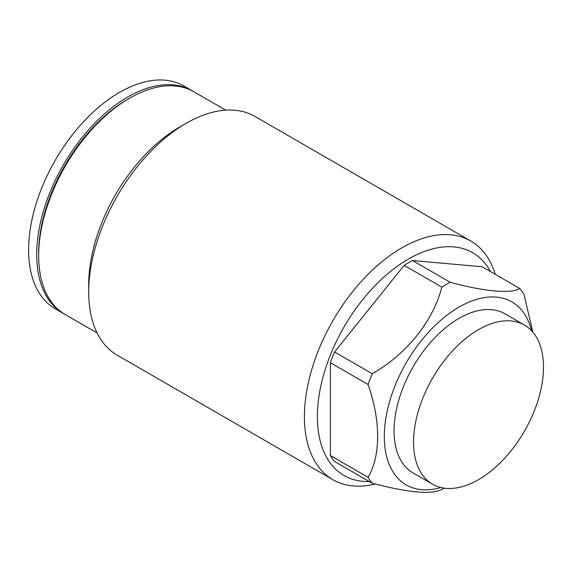<?xml version="1.0" encoding="UTF-8"?>
<svg xmlns="http://www.w3.org/2000/svg" width="572" height="572" viewBox="0 0 572 572"><rect width="100%" height="100%" fill="white"/><g stroke="black" fill="none" stroke-linecap="round" stroke-linejoin="round"><path stroke-width="0.86" d="M490.49 271.593A128.636 74.267 120 0 0 408.351 259.095A128.636 74.267 120 0 0 319.626 392.228A128.636 74.267 120 0 0 369.283 481.531M375.218 484.005A137.823 79.572 -60 0 1 332.947 479.736A137.823 79.572 -60 0 1 311.819 369.29A137.823 79.572 -60 0 1 401.851 247.84A137.823 79.572 -60 0 1 470.763 241.019A137.823 79.572 -60 0 1 495.259 274.345M88.696 292.106L88.696 284.606A128.636 74.267 -60 0 1 179.658 127.063L186.15 123.309A137.823 79.572 120 0 0 88.696 292.106A137.823 79.572 120 0 0 117.239 355.198L332.947 479.736M412.534 260.546L450.221 282.303C484.234 291.505 510.867 294.001 519.812 288.517L482.132 266.767L412.534 260.546A124.038 71.614 120 0 0 408.351 262.848A124.038 71.614 120 0 0 404.168 265.379L334.57 351.959L372.25 373.716C406.27 354.397 432.904 321.707 441.849 287.137L404.168 265.379M450.221 282.303A124.038 71.614 120 0 0 446.031 284.606A124.038 71.614 120 0 0 441.849 287.137M38.667 255.72L38.667 253.468A125.876 72.68 -60 0 1 127.678 99.299L129.63 98.177A128.636 74.267 120 0 0 38.667 255.72A128.636 74.267 120 0 0 65.315 314.607L97.097 332.961M524.46 325.068L504.969 313.813A91.885 53.046 120 0 0 459.03 318.361A91.885 53.046 120 0 0 399.006 399.327A91.885 53.046 120 0 0 413.091 472.958L432.582 484.212A91.885 53.046 -60 0 1 417.095 415.651A91.885 53.046 -60 0 1 499.692 321.485A91.885 53.046 -60 0 1 524.46 325.068A91.885 53.046 -60 0 1 539.939 393.622A91.885 53.046 -60 0 1 457.343 487.787A91.885 53.046 -60 0 1 432.582 484.212M440.948 487.537A105.663 61.004 -60 0 1 384.87 425.682A105.663 61.004 -60 0 1 459.03 307.107A105.663 61.004 -60 0 1 531.524 330.652M372.25 373.716A124.038 71.614 120 0 0 368.068 384.498L330.387 362.741L330.387 455.534L368.068 477.291C380.83 455.77 380.823 420.749 368.068 384.498M368.068 477.291A124.038 71.614 120 0 0 372.25 483.247L334.57 461.49A124.038 71.614 120 0 1 330.387 455.534M444.265 488.159A124.038 71.614 120 0 1 441.849 489.46C431.617 494.773 408.415 492.699 372.25 483.247M519.812 288.517A124.038 71.614 120 0 1 524.002 294.473L532.825 332.096M470.763 241.019L255.062 116.481A137.823 79.572 120 0 0 186.15 123.309L179.658 127.063M225.733 110.153L193.944 91.806A128.636 74.267 120 0 0 129.63 98.177L127.678 99.299M334.57 351.959A124.038 71.614 120 0 0 330.387 362.741M192.964 91.255A128.636 74.267 120 0 0 191.999 90.683A128.636 74.267 120 0 0 92.871 125.146A128.636 74.267 120 0 0 36.722 254.597A128.636 74.267 120 0 0 63.363 313.485A128.636 74.267 120 0 0 64.343 314.035M191.999 90.683L183.877 85.993A128.636 74.267 120 0 0 84.749 120.456A128.636 74.267 120 0 0 28.6 249.907A128.636 74.267 120 0 0 55.241 308.794L63.363 313.485"/></g></svg>
